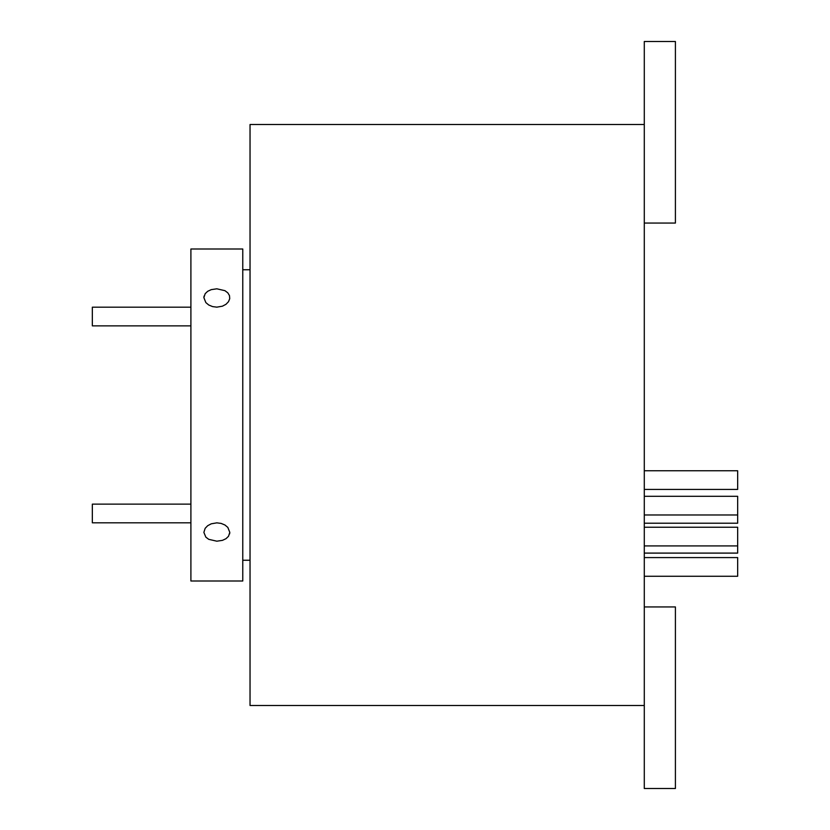 <?xml version="1.0" encoding="UTF-8"?>
<svg xmlns="http://www.w3.org/2000/svg" width="830" height="830" viewBox="0 0 830 830"><rect width="100%" height="100%" fill="white"/><g stroke="black" fill="none" stroke-linecap="round" stroke-linejoin="round"><path stroke-width="1.25" d="M190.9 325.868L92.338 325.868L92.338 307.193L190.9 307.193M644.288 470.755L737.663 470.755L737.663 489.43L644.288 489.43M644.288 496.299L737.663 496.299L737.663 523.211L644.288 523.211M644.288 527.237L737.663 527.237L737.663 553.102L644.288 553.102M644.288 557.584L737.663 557.584L737.663 576.259L644.288 576.259M190.9 522.807L92.338 522.807L92.338 504.132L190.9 504.132M204.056 296.092L203.869 297.617L205.166 293.695L207.687 291.299L211.245 289.639L216.838 288.809L224.93 290.666L227.825 292.845L229.485 295.615L229.723 298.675L228.509 301.684L225.988 304.299L222.43 306.187L216.838 307.152L212.553 306.592L208.745 305.004L205.85 302.597L203.869 297.628M216.838 541.191L208.745 539.334L205.85 537.155L203.869 532.383L205.166 528.316L207.687 525.701L211.245 523.813L216.838 522.848L221.122 523.408L224.93 524.996L227.825 527.403L229.806 532.372L228.509 536.304L225.988 538.701L222.43 540.361L216.838 541.191M644.288 223.063L675.413 223.063L675.413 41.5L644.288 41.5L644.288 788.5L675.413 788.5L675.413 606.938L644.288 606.938M644.288 124.5L250.038 124.5L250.038 705.5L644.288 705.5M229.62 533.908L229.806 532.383M242.775 415L242.775 581L190.9 581L190.9 249L242.775 249L242.775 415M737.663 514.974L644.288 514.974M737.663 545.912L644.288 545.912M250.038 560.25L242.775 560.25M250.038 269.75L242.775 269.75"/></g></svg>

